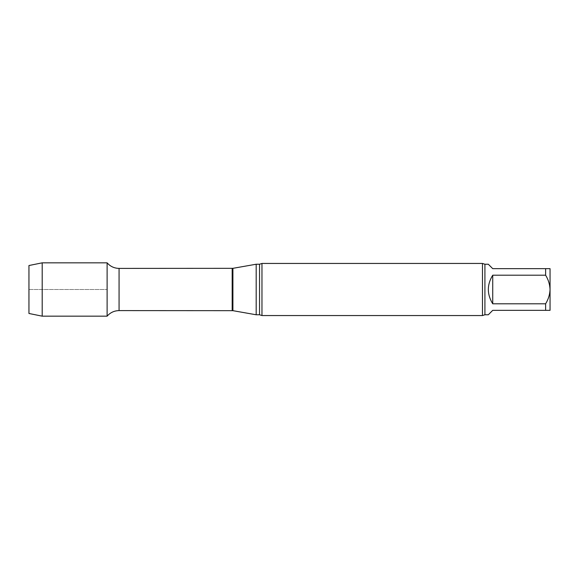 <?xml version="1.0" encoding="UTF-8"?>
<svg xmlns="http://www.w3.org/2000/svg" width="579" height="579" viewBox="0 0 579 579"><rect width="100%" height="100%" fill="white"/><g stroke="black" fill="none" stroke-linecap="round" stroke-linejoin="round"><path stroke-width="0.43" stroke-dasharray="2.9 2.17" d="M488.3 314.773L492.729 310.344L550.05 310.344L550.05 289.5C549.818 294.617 548.342 299.379 545.621 303.794L492.729 303.794L492.729 275.206L545.621 275.206C548.342 279.628 549.818 284.39 550.05 289.5L550.05 268.656L492.729 268.656L488.3 264.227M492.729 303.794C489.82 299.473 488.343 294.711 488.3 289.5C488.343 284.289 489.82 279.527 492.729 275.206M545.621 303.794L545.621 310.344M545.621 268.656L545.621 275.206M107.115 262.83L107.115 316.17L107.115 262.83M256.186 264.227L256.186 314.773M261.969 263.445L261.969 315.555M482.481 263.445L482.481 315.555M28.95 265.529L28.95 313.471M42.202 262.83L42.202 316.17M28.95 289.5L107.115 289.5L28.95 289.5M119.071 268.395L119.071 310.605M232.179 268.395L232.179 310.605M232.903 268.33L232.903 310.67M259.544 264.227L259.544 314.773M484.913 264.227L484.913 314.773"/><path stroke-width="0.87" d="M484.913 264.227L488.3 264.227L492.729 268.656L550.05 268.656L550.05 289.5C549.818 284.383 548.342 279.621 545.621 275.206L492.729 275.206L492.729 303.794L545.621 303.794C548.342 299.372 549.818 294.61 550.05 289.5L550.05 310.344L492.729 310.344L488.3 314.773L484.913 314.773L484.913 264.227L482.481 263.445L261.969 263.445L261.969 315.555L259.544 314.773L259.544 264.227L256.186 264.227L256.186 314.773L232.903 310.67L232.903 268.33L119.071 268.395C114.266 268.301 110.285 266.449 107.115 262.83L42.202 262.83L42.202 316.17L28.95 313.471L28.95 265.529L42.202 262.83M492.729 275.206C486.874 284.738 486.874 294.262 492.729 303.794M545.621 275.206L545.621 268.656M545.621 310.344L545.621 303.794M232.903 310.67L119.071 310.605C114.266 310.699 110.285 312.551 107.115 316.17L107.115 262.83L107.115 316.17L42.202 316.17M484.913 314.773L482.481 315.555L261.969 315.555M482.481 315.555L482.481 263.445M119.071 310.605L119.071 268.395M232.179 310.605L232.179 268.395M232.903 268.33L256.186 264.227M259.544 314.773L256.186 314.773M259.544 264.227L261.969 263.445"/></g></svg>
